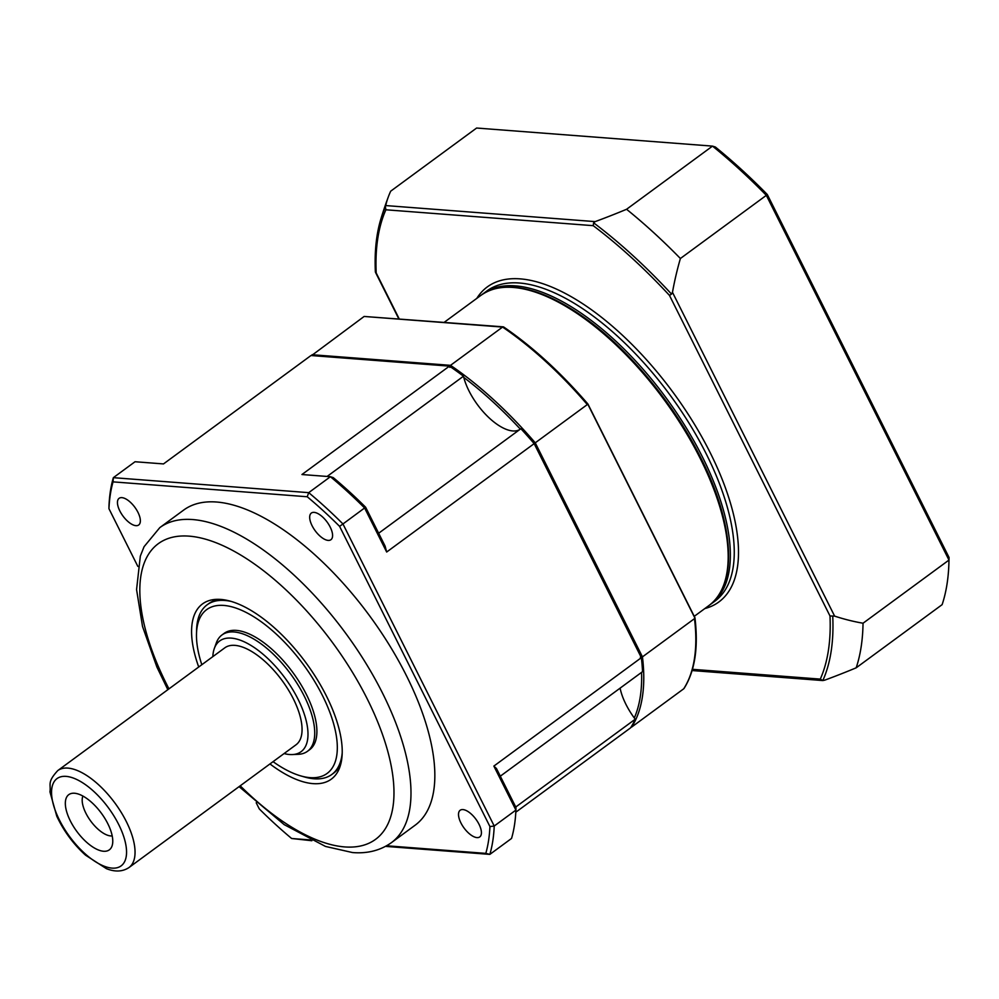 <?xml version="1.0" encoding="UTF-8"?>
<svg xmlns="http://www.w3.org/2000/svg" width="999" height="999" viewBox="0 0 999 999"><rect width="100%" height="100%" fill="white"/><g stroke="black" fill="none" stroke-linecap="round" stroke-linejoin="round"><path stroke-width="1.5" d="M399.2 318.868L376.186 272.927A327.822 146.254 53.7 0 1 385.889 209.79L593.231 225.674L593.606 222.814L595.167 221.616A282.143 90.459 -26.6 0 0 626.573 209.278A345.891 154.321 53.7 0 1 680.394 258.504A282.143 235.752 94.4 0 0 672.477 292.32L671.528 294.093A330.369 147.39 -126.3 0 0 593.606 222.814M949.05 557.454L948.975 560.064A345.891 154.321 53.7 0 1 948.925 562.387L949.013 559.09A342.882 152.972 -126.3 0 0 949.05 557.454L767.294 194.505A342.882 152.972 -126.3 0 0 715.384 147.028L712.512 146.116L476.61 128.034L390.671 191.196A282.143 90.459 -26.6 0 0 388.349 196.815A282.143 90.459 -26.6 0 0 385.739 205.569L385.377 206.855A330.369 147.39 -126.3 0 0 380.969 218.656C376.298 234.053 374.438 251.798 375.374 271.903M385.889 209.79L385.377 206.855M593.231 225.674A327.822 146.254 53.7 0 1 669.467 295.404L671.528 294.093M669.467 295.404L829.994 615.971L834.615 616.108A282.143 235.752 94.4 0 0 863.036 623.226A345.891 154.321 53.7 0 1 856.193 667.807A282.143 90.459 153.4 0 1 824.774 680.144L822.814 680.556A330.369 147.39 -126.3 0 0 832.729 616.021M829.994 615.971A327.822 146.254 53.7 0 1 820.291 679.108L822.814 680.556L692.095 670.541M376.186 272.927L375.462 271.391L376.186 272.927M948.925 562.387A345.891 154.321 53.7 0 1 942.132 604.645L856.193 667.807M709.927 604.795A192.495 85.877 -126.3 0 0 711.013 604.02A192.495 85.877 -126.3 0 0 702.459 456.993A192.495 85.877 -126.3 0 0 515.372 285.876A192.495 85.877 -126.3 0 0 483.017 293.806A192.495 85.877 -126.3 0 0 481.955 294.618M767.294 194.505L766.333 195.342L948.975 560.064L863.036 623.226M626.573 209.278L712.512 146.116A345.891 154.321 53.7 0 1 766.333 195.342L680.394 258.504M620.104 688.149A45.117 20.13 -126.3 0 0 634.303 717.969A45.117 20.13 -126.3 0 0 635.227 719.205A248.139 110.702 53.7 0 1 630.581 727.859L515.796 812.212M311.576 355.569L364.136 316.458L502.572 327.073A248.139 110.702 53.7 0 1 587.312 404.57L535.252 442.832A248.139 110.702 -126.3 0 0 450.524 365.334L502.572 327.073L504.07 327.535M449.85 367.382L450.524 365.334L312.075 354.72M533.516 443.918L535.252 442.832L642.444 656.88L694.492 618.631A248.139 110.702 53.7 0 1 683.716 688.798L631.655 727.06A248.139 110.702 -126.3 0 0 642.444 656.88L640.359 657.267M630.943 727.284L631.655 727.06M449.438 366.133L301.948 474.525L330.407 476.71A278.209 124.126 53.7 0 1 364.635 508.016L386.675 552.022L385.102 546.116L365.622 507.23L342.957 523.963A278.209 124.126 -126.3 0 0 308.716 492.657L113.349 477.672L135.04 461.738L163.499 463.923L310.989 355.519L449.438 366.133A248.139 110.702 53.7 0 1 463.474 376.211A45.117 20.13 -126.3 0 0 463.773 377.41A45.117 20.13 -126.3 0 0 489.298 418.032A45.117 20.13 -126.3 0 0 519.867 429.445M503.284 326.848L364.136 316.458M694.967 617.857C698.526 647.764 694.867 671.303 684.015 688.486L683.716 688.798M694.58 617.419L587.737 404.058M292.257 754.57L298.202 754.32A72.19 32.205 -126.3 0 0 307.48 751.298A72.19 32.205 -126.3 0 0 304.27 696.166A72.19 32.205 -126.3 0 0 221.978 634.964A72.19 32.205 -126.3 0 0 216.321 642.919L214.31 648.513A68.706 30.657 53.7 0 1 250.811 645.342A68.706 30.657 53.7 0 1 298.039 699.2A68.706 30.657 53.7 0 1 292.257 754.57A68.706 30.657 53.7 0 1 284.078 753.558M221.978 634.964L224.151 633.366A72.19 32.205 53.7 0 1 306.443 694.567A72.19 32.205 53.7 0 1 309.653 749.7L307.48 751.298M212.837 656.618A68.706 30.657 53.7 0 1 214.31 648.513M57.755 770.591L224.775 647.851A60.152 26.836 53.7 0 1 293.344 698.838A60.152 26.836 53.7 0 1 296.016 744.792L129.008 867.532A60.152 26.836 -126.3 0 0 126.336 821.59A60.152 26.836 -126.3 0 0 57.755 770.591C46.878 782.454 51.111 784.028 49.95 791.882L56.781 816.208C63.786 831.106 73.352 844.08 85.489 855.132L106.406 868.655C115.122 872.115 122.652 871.74 129.008 867.532M107.805 823.688A34.253 15.285 53.7 0 1 112.013 846.078A34.253 15.285 53.7 0 1 76.736 831.305A34.253 15.285 53.7 0 1 73.164 793.218A34.253 15.285 53.7 0 1 107.805 823.688M112.213 835.926A25.562 11.401 53.7 0 1 90.697 821.041A25.562 11.401 53.7 0 1 82.917 796.066M231.081 601.398A105.27 46.965 -126.3 0 0 207.155 604.795A105.27 46.965 -126.3 0 0 196.591 629.957L196.491 633.915A101.661 45.355 53.7 0 1 244.905 611.825A101.661 45.355 53.7 0 1 322.59 695.804A101.661 45.355 53.7 0 1 300.874 775.936A101.661 45.355 53.7 0 1 273.064 761.663M300.874 775.936L304.683 777.022A105.27 46.965 -126.3 0 0 331.843 774.45A105.27 46.965 -126.3 0 0 342.232 752.634M207.155 604.795L208.891 603.521A105.27 46.965 53.7 0 1 219.543 599.363M340.734 764.247A105.27 46.965 53.7 0 1 333.579 773.176L331.843 774.45M201.81 664.722A101.661 45.355 53.7 0 1 196.491 633.915M269.955 763.935A108.741 48.514 -126.3 0 0 313.024 783.628A108.741 48.514 -126.3 0 0 339.822 767.182A108.741 48.514 -126.3 0 0 305.994 662.799A108.741 48.514 -126.3 0 0 216.483 599.35A108.741 48.514 -126.3 0 0 198.714 666.995M159.803 527.622L183.654 510.089A195.504 87.225 53.7 0 1 369.717 615.971A195.504 87.225 53.7 0 1 415.209 825.149L391.358 842.694A195.504 87.225 -126.3 0 0 345.854 633.503A195.504 87.225 -126.3 0 0 159.803 527.622L144.081 546.678L140.335 556.081L136.563 589.585L142.532 626.498L156.868 666.982L167.832 689.685M137.85 566.421L108.941 508.678A275.2 122.777 53.7 0 1 113.049 481.868L307.23 496.753L308.716 492.657L330.407 476.71L333.254 477.622A275.2 122.777 -126.3 0 1 365.622 507.23M378.658 533.241L520.879 428.721A248.139 110.702 53.7 0 1 534.165 443.631L386.675 552.022M494.218 826.023L342.957 523.963L339.598 526.361L489.935 826.573L494.218 826.023L515.909 810.089L515.959 807.442L496.491 768.556L493.868 766.083L515.909 810.089A278.209 124.126 53.7 0 1 511.55 838.436L489.86 854.382A278.209 124.126 -126.3 0 0 494.218 826.023M493.868 766.083L641.358 657.679A248.139 110.702 53.7 0 1 642.532 671.665L500.312 776.186M534.165 443.631L641.358 657.679M113.049 481.868L113.349 477.672A278.209 124.126 -126.3 0 0 108.991 506.031L108.941 508.678M310.19 839.922L291.646 838.498L311.888 840.733M385.502 846.378L489.86 854.382L485.814 853.383L386.601 845.778M291.646 838.498A275.2 122.777 53.7 0 1 259.265 808.89L256.206 802.771M307.23 496.753A275.2 122.777 53.7 0 1 339.598 526.361M489.935 826.573A275.2 122.777 53.7 0 1 485.814 853.383M119.843 510.951A16.546 7.38 53.7 0 1 119.106 498.326A16.546 7.38 53.7 0 1 134.853 507.28A16.546 7.38 53.7 0 1 138.699 524.987A16.546 7.38 53.7 0 1 119.843 510.951M314.123 512.375A16.546 7.38 53.7 0 1 328.771 524.512A16.546 7.38 53.7 0 1 330.931 539.71A16.546 7.38 53.7 0 1 315.185 530.756A16.546 7.38 53.7 0 1 311.338 513.061A16.546 7.38 53.7 0 1 314.123 512.375M479.021 824.287A16.546 7.38 53.7 0 1 479.757 836.925A16.546 7.38 53.7 0 1 464.023 827.971A16.546 7.38 53.7 0 1 460.164 810.264A16.546 7.38 53.7 0 1 479.021 824.287M635.227 719.205L515.746 807.017M327.085 476.461L463.474 376.211M595.167 221.616L385.739 205.569M834.615 616.108L672.477 292.32M820.291 679.108L692.457 669.318M704.807 608.578A195.504 87.225 -126.3 0 0 701.798 436.85A195.504 87.225 -126.3 0 0 520.179 278.871A195.504 87.225 -126.3 0 0 476.81 298.364M483.017 293.806L486.925 290.934A192.495 85.877 53.7 0 1 519.28 283.004A192.495 85.877 53.7 0 1 689.735 424.288A192.495 85.877 53.7 0 1 714.922 601.148L711.013 604.02M641.558 672.389A246.628 110.04 53.7 0 1 634.303 717.969M444.218 322.315L480.856 295.404A192.495 85.877 53.7 0 1 700.299 458.591A192.495 85.877 53.7 0 1 708.84 605.606L694.243 616.346M463.773 377.41A246.628 110.04 53.7 0 1 520.317 429.12M118.706 824.525A54.133 24.151 53.7 0 1 94.106 860.826A54.133 24.151 53.7 0 1 54.333 781.405A54.133 24.151 53.7 0 1 118.706 824.525M168.968 688.86A183.466 81.856 53.7 0 1 186.938 536.013A183.466 81.856 53.7 0 1 366.558 697.564A183.466 81.856 53.7 0 1 344.717 846.927A183.466 81.856 53.7 0 1 240.21 785.801M375.474 272.302L398.788 318.831M388.349 196.815A390.996 390.996 0 0 0 380.969 218.656M480.856 295.404C494.63 285.627 512.912 284.428 535.701 291.795C550.074 296.528 565.209 304.395 581.118 315.409C626.311 346.378 673.289 402.297 700.811 457.854C734.24 523.676 738.199 585.039 708.84 605.606M503.683 326.985C532.679 346.828 560.751 372.515 587.924 404.021L694.929 617.707M391.358 842.694C380.319 850.499 367.357 853.783 352.472 852.547L325.474 846.428L284.191 824.637L239.086 786.638"/></g></svg>
